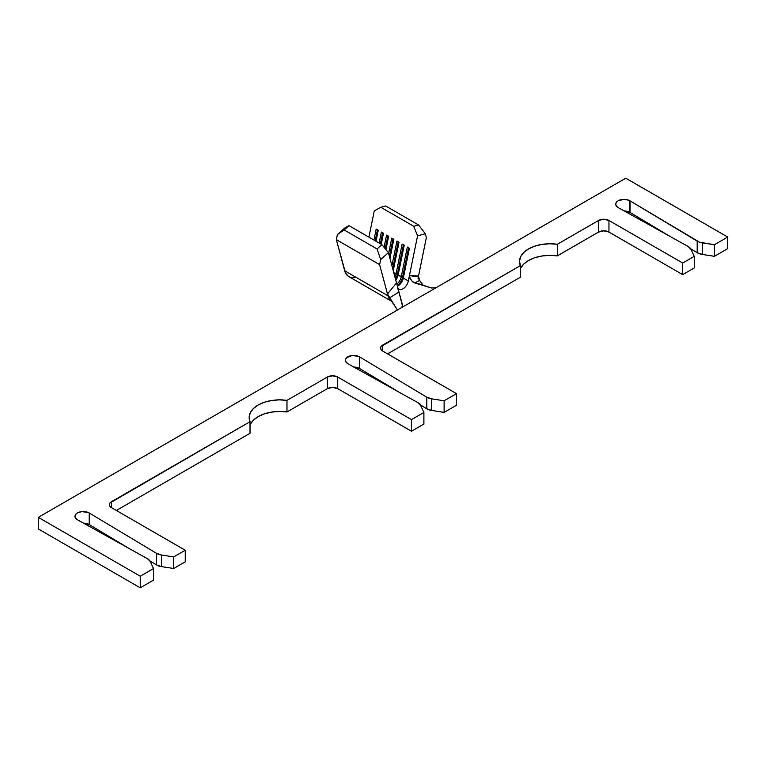 <?xml version="1.0" encoding="UTF-8"?>
<svg xmlns="http://www.w3.org/2000/svg" width="766" height="766" viewBox="0 0 766 766"><rect width="100%" height="100%" fill="white"/><g stroke="black" fill="none" stroke-linecap="round" stroke-linejoin="round"><path stroke-width="1.15" d="M397.669 287.25L397.64 287.154A7.832 4.519 -60 0 0 399.076 289.203A7.832 4.519 -60 0 0 404.429 287.767A7.832 4.519 -60 0 0 408.345 280.978L409.475 275.415L410.193 278.767L412.491 281.725L431.45 287.997L414.741 282.922L419.605 280.519L418.514 276.047L413.755 276.354L409.475 275.415L417.566 235.832L425.312 233.745L426.356 237.651L425.312 233.745L418.562 224.965L385.671 205.977L380.826 207.28L385.671 205.977L418.562 224.965L413.717 226.267L380.826 207.28L374.296 210.851L368.915 237.154L374.296 210.851L380.826 207.28L413.717 226.267L417.566 235.832L409.475 275.415L418.514 276.047L426.356 237.651L418.045 278.374L418.514 276.047L418.992 279.475L423.253 285.507L419.605 280.519L414.741 282.922L412.529 281.764L409.963 278.25L409.475 275.415L408.345 280.978L403.318 278.087A7.832 4.519 -60 0 1 397.975 285.919A7.832 4.519 -60 0 1 397.391 286.216A7.832 4.519 120 0 0 397.975 285.919A7.832 4.519 120 0 0 403.318 278.087L408.345 280.978A7.832 4.519 -60 0 1 402.993 288.82A7.832 4.519 -60 0 1 397.64 287.164L398.1 289.644M353.662 367.058L359.551 368.456A8.321 4.807 0 0 1 359.714 368.561L399.526 392.431L359.714 368.561L359.714 356.966A8.321 4.807 0 0 0 359.551 356.87A8.321 4.807 180 0 1 359.714 356.966L359.714 368.561A8.321 4.807 0 0 0 359.551 368.456L359.551 356.87L358.287 356.267L352.034 355.548L346.739 357.598L345.495 359.331L345.495 361.207L347.774 363.668A8.321 4.807 0 0 0 347.946 363.764L417.642 402.504L347.946 363.764A8.321 4.807 180 0 1 347.774 363.668A8.321 4.807 180 0 1 345.342 360.269A8.321 4.807 180 0 1 350.474 355.826A8.321 4.807 180 0 1 359.551 356.87L359.551 368.456A8.321 4.807 0 0 0 353.873 367.058M250.29 424.345L253.345 420.199L258.123 416.627L264.299 413.87L271.49 412.108L279.217 411.457L286.982 411.955L327.35 388.649L332.549 387.405L337.739 388.649L411.476 431.22L423.895 424.048L423.895 412.453L411.476 419.624L411.476 431.22L411.476 419.624L337.739 377.054L337.739 388.649L337.739 377.054L332.549 375.809L327.35 377.054L327.35 388.649L327.35 377.054L286.982 400.359L286.982 411.955L286.982 400.359L279.217 399.862L271.49 400.513L264.299 402.274L258.123 405.032L253.345 408.604L250.29 412.759L249.161 417.221L250.022 421.702L250.022 433.288L250.022 421.702L109.921 503.042L109.366 504.67L109.921 506.288L111.51 507.667L111.51 501.663L111.51 507.667L185.248 550.237L173.691 556.911L161.54 555.024L156.456 553.291L156.456 564.887L161.54 566.62L173.691 568.496L185.248 561.823L185.248 550.237L185.248 561.823L173.691 568.496L173.691 556.911L173.691 568.496L161.54 566.62L161.54 555.024A11.011 6.358 180 0 1 156.456 553.291L89.296 513.029L89.296 524.614L89.296 513.029A8.321 4.807 0 0 0 89.191 512.961L89.191 524.547L89.191 512.961L87.927 512.358L81.675 511.64L77.414 512.961L75.614 514.522L74.982 516.361L75.614 518.199L77.414 519.75A8.321 4.807 0 0 0 77.529 519.817L147.283 558.596L77.529 519.817A8.321 4.807 180 0 1 77.414 519.75A8.321 4.807 180 0 1 74.982 516.361A8.321 4.807 180 0 1 80.114 511.918A8.321 4.807 180 0 1 89.191 512.961A8.321 4.807 180 0 1 89.296 513.029L156.456 553.291L156.456 564.887A11.011 6.358 0 0 0 161.54 566.62L161.54 555.024L173.691 556.911L185.248 550.237L111.51 507.667A7.344 4.242 180 0 1 109.366 504.67A7.344 4.242 180 0 1 111.51 501.663L250.022 421.702A30.602 17.666 180 0 1 249.161 417.527A30.602 17.666 180 0 1 286.982 400.359L327.35 377.054A7.344 4.242 180 0 1 337.739 377.054L411.476 419.624L423.895 412.453L420.639 405.434L417.786 402.59A11.011 6.358 180 0 0 417.642 402.504A11.011 6.358 180 0 1 417.786 402.59A11.011 6.358 180 0 1 420.639 405.434L423.895 412.453L423.895 424.048L411.476 431.22L337.739 388.649A7.344 4.242 0 0 0 327.35 388.649L286.982 411.955A30.602 17.666 0 0 0 250.022 424.948M83.302 523.14L89.191 524.547A8.321 4.807 0 0 1 89.296 524.614L129.176 548.523L89.296 524.614A8.321 4.807 0 0 0 89.191 524.547A8.321 4.807 0 0 0 83.513 523.149M147.283 558.596A11.011 6.358 180 0 1 147.426 558.673A11.011 6.358 180 0 1 150.28 561.526L153.535 568.544L153.535 580.13L140.245 587.809L38.3 528.952L38.3 517.356L38.3 528.952L140.245 587.809L140.245 576.214L140.245 587.809L153.535 580.13L153.535 568.544L150.28 561.526L147.426 558.673A11.011 6.358 180 0 0 147.283 558.596M624.022 210.966L629.911 212.374A8.321 4.807 0 0 1 630.016 212.431L669.896 236.349L630.016 212.431L630.016 200.845A8.321 4.807 0 0 0 629.911 200.778A8.321 4.807 180 0 1 630.016 200.845L630.016 212.431A8.321 4.807 0 0 0 629.911 212.374L629.911 200.778L628.647 200.185L624.022 199.371L618.133 200.778L616.333 202.339L615.701 204.177L616.333 206.016L618.133 207.576A8.321 4.807 0 0 0 618.248 207.634L688.002 246.413L618.248 207.634A8.321 4.807 180 0 1 618.133 207.576A8.321 4.807 180 0 1 615.701 204.177A8.321 4.807 180 0 1 620.833 199.734A8.321 4.807 180 0 1 629.911 200.778L629.911 212.374A8.321 4.807 0 0 0 624.233 210.966M520.65 268.253L523.705 264.107L528.483 260.536L534.658 257.778L541.849 256.016L549.576 255.365L557.342 255.863L598.581 232.06L603.771 230.815L608.96 232.06L682.697 274.63L694.255 267.956L694.255 256.361L682.697 263.035L682.697 274.63L682.697 263.035L608.96 220.464L608.96 232.06L608.96 220.464L603.771 219.22L598.581 220.464L598.581 232.06L598.581 220.464L557.342 244.268L557.342 255.863L557.342 244.268L549.576 243.77L541.849 244.431L534.658 246.192L528.483 248.94L523.705 252.512L520.65 256.667L519.52 261.129L520.382 265.611L520.382 277.206L520.382 265.611L381.152 346.452L380.587 348.07L381.152 349.698L382.741 351.077L382.741 345.073L382.741 351.077L456.479 393.638L444.117 400.781L431.631 398.847L426.825 397.209L426.825 408.805L431.631 410.432L444.117 412.367L456.479 405.233L456.479 393.638L456.479 405.233L444.117 412.367L444.117 400.781L444.117 412.367L431.631 410.432L431.631 398.847A10.398 6.004 180 0 1 426.825 397.209L359.714 356.966L426.825 397.209L426.825 408.805A10.398 6.004 0 0 0 431.631 410.432L431.631 398.847L444.117 400.781L456.479 393.638L382.741 351.077A7.344 4.242 180 0 1 380.587 348.07A7.344 4.242 180 0 1 382.741 345.073L520.382 265.611A30.602 17.666 180 0 1 519.52 261.436A30.602 17.666 180 0 1 557.342 244.268L598.581 220.464A7.344 4.242 180 0 1 608.96 220.464L682.697 263.035L694.255 256.361L690.999 249.343L688.146 246.499A11.011 6.358 180 0 0 688.002 246.413A11.011 6.358 180 0 1 688.146 246.499A11.011 6.358 180 0 1 690.999 249.343L694.255 256.361L694.255 267.956L682.697 274.63L608.96 232.06A7.344 4.242 0 0 0 598.581 232.06L557.342 255.863A30.602 17.666 0 0 0 520.382 268.856M401.058 307.922L38.3 517.356L140.245 576.214L153.535 568.544L140.245 576.214L38.3 517.356L625.755 178.191L436.084 287.7L431.45 287.997L436.084 287.7L401.058 307.922L402.495 305.998L402.428 304.753L398.971 292.028L402.495 305.998M630.016 200.845L697.175 241.118L697.175 252.703L690.721 248.835L697.175 252.703A11.011 6.358 0 0 0 702.259 254.436L702.259 242.841A11.011 6.358 180 0 1 697.175 241.118L697.175 252.703L702.259 254.436L702.259 242.841L714.41 244.727L714.41 256.313L702.259 254.436L714.41 256.313L714.41 244.727L727.7 237.048L727.7 248.644L714.41 256.313L727.7 248.644L727.7 237.048L625.755 178.191L727.7 237.048L714.41 244.727L699.511 242.18L630.016 200.845M156.456 564.887L150.002 561.018L156.456 564.887M250.022 433.288L116.365 510.462L250.022 433.288M426.825 408.805L420.362 404.927L426.825 408.805M520.382 277.206L387.586 353.873L520.382 277.206M397.64 287.164L396.501 282.913L387.462 293.972L379.63 264.634L380.673 259.521L388.419 252.656L398.971 292.028L389.406 297.955L397.42 310.019L387.462 293.972L387.941 295.753A22.032 12.716 120 0 0 390.698 300.569M401.901 307.223L402.428 304.753L401.901 307.223M398.971 292.028L389.406 297.955L387.462 293.972L396.501 282.913L388.419 252.656L381.889 244.641L348.999 225.654L345.15 227.674L337.404 234.54L344.154 229.953L377.035 248.94L380.673 259.521L379.63 264.634L387.941 295.753L344.671 270.771A22.032 12.716 120 0 0 348.702 276.516L391.972 301.498M401.25 276.89A7.832 4.519 -60 0 1 396.817 284.09A7.832 4.519 120 0 0 401.25 276.89L398.129 275.09L402.61 277.11A8.809 5.084 -60 0 1 397.2 285.526A8.809 5.084 120 0 0 402.61 277.11L403.299 277.503A8.809 5.084 -60 0 1 397.64 286.101A8.809 5.084 120 0 0 403.299 277.503L409.417 248.251L407.34 247.054L401.25 276.89L407.34 247.054L409.417 248.251L403.318 278.087L409.293 248.184L403.299 277.503L401.25 276.89M395.773 280.174A7.832 4.519 120 0 0 398.129 275.09L404.218 245.254L402.15 244.057L396.051 273.883A7.832 4.519 -60 0 1 394.93 277.014A7.832 4.519 120 0 0 396.051 273.883L393.734 272.552L397.41 274.104A8.809 5.084 -60 0 1 395.428 278.881A8.809 5.084 120 0 0 397.41 274.104L398.109 274.506A8.809 5.084 -60 0 1 395.696 279.896A8.809 5.084 120 0 0 398.109 274.506L398.129 275.09A7.832 4.519 -60 0 1 395.773 280.174M391.215 301A22.032 12.716 -60 0 1 387.941 295.753L344.671 270.771L336.351 239.653L379.63 264.634L336.351 239.653L337.404 234.54L345.15 227.674L348.999 225.654L381.889 244.641L377.035 248.94L344.154 229.953L348.999 225.654L337.404 234.54L336.351 239.653L345.523 273.05L348.348 276.296L350.234 277.187L354.706 277.359M393.226 270.657L399.029 242.257L396.951 241.06L391.914 265.735L396.951 241.06L399.029 242.257L393.226 270.657M389.942 258.343L393.839 239.26L391.761 238.063L388.621 253.422L391.761 238.063L393.839 239.26L389.942 258.343M385.92 249.592L388.649 236.263L386.571 235.066L384.063 247.313L386.571 235.066L388.649 236.263L385.92 249.592M381.209 244.249L383.45 233.266L381.372 232.069L379.132 243.052L381.372 232.069L383.45 233.266L381.209 244.249M376.02 241.252L378.26 230.269L376.183 229.063L373.942 240.055L376.183 229.063L378.26 230.269L376.02 241.252M377.035 248.94L381.889 244.641L388.419 252.656L380.673 259.521L377.035 248.94M413.717 226.267L418.562 224.965L425.312 233.745L417.566 235.832L413.717 226.267M375.886 241.175L378.136 230.193L375.886 241.175M377.437 229.79L375.196 240.783L377.437 229.79M381.085 244.172L383.326 233.19L381.085 244.172M382.636 232.787L380.386 243.78L382.636 232.787M385.805 249.457L388.515 236.187L385.805 249.457M387.826 235.794L385.193 248.691L387.826 235.794M389.856 258.046L393.714 239.184L389.856 258.046M393.015 238.791L389.425 256.399L393.015 238.791M393.15 270.36L398.904 242.18L393.15 270.36M398.215 241.788L392.709 268.713L398.215 241.788M404.218 245.254L398.129 275.09L404.094 245.187L398.109 274.506L396.051 273.883L402.15 244.057L404.218 245.254M403.404 244.785L397.41 274.104L403.404 244.785M408.594 247.782L402.61 277.11L408.594 247.782M391.187 300.971L391.962 301.603"/></g></svg>
